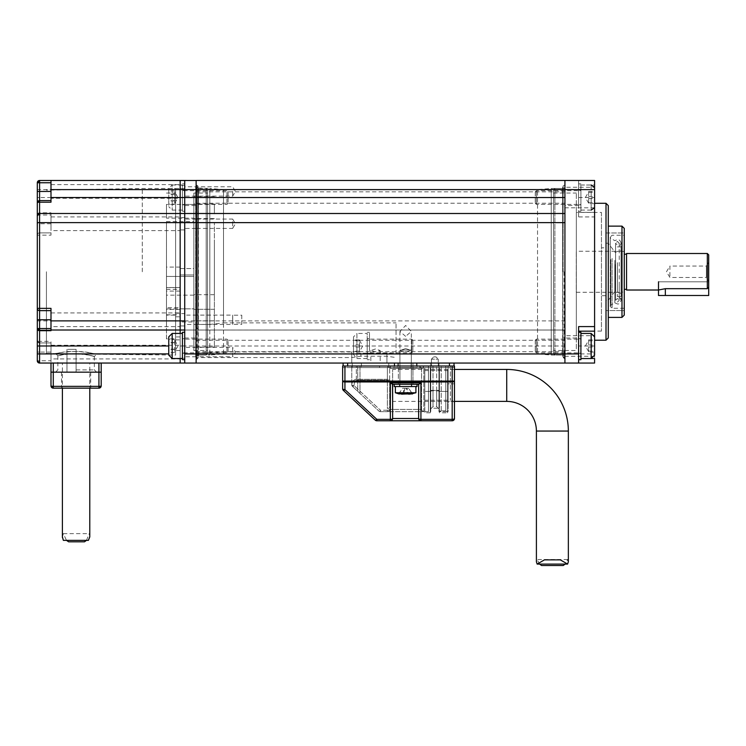<?xml version="1.0" encoding="UTF-8"?>
<svg xmlns="http://www.w3.org/2000/svg" width="746" height="746" viewBox="0 0 746 746"><rect width="100%" height="100%" fill="white"/><g stroke="black" fill="none" stroke-linecap="round" stroke-linejoin="round"><path stroke-width="0.56" stroke-dasharray="3.73 2.8" d="M76.092 388.153L89.79 388.153L76.092 388.153M76.092 372.179L96.635 372.17L55.558 372.17L76.092 372.17L76.092 349.352L71.532 349.352L76.092 349.352L71.532 349.352L76.092 349.352L76.092 372.17M101.195 385.868L101.195 385.859A2.285 0.476 0 0 1 98.92 386.353L98.92 388.153M53.274 388.153L53.274 386.353A2.285 0.476 0 0 1 50.989 385.868L50.989 385.868M101.195 363.041L50.989 363.05L53.274 363.05L53.274 372.179L50.989 372.179L101.195 372.179L98.92 372.179L98.92 363.05L101.195 363.05L101.195 372.17M197.047 328.967L197.96 328.026L197.96 188.011L197.96 354.658L196.133 356.122L196.133 358.481L196.133 185.036L196.133 326.813L197.047 328.967L197.047 185.036L197.047 355.422M563.099 271.758L563.099 185.95L563.099 271.758M209.831 352.849L209.831 355.059L198.417 355.059L198.417 352.849L197.96 355.516L197.96 271.758L198.417 357.558L198.417 352.849L223.52 351.972L223.52 353.921L209.831 355.059L209.831 188.468L223.52 189.605L223.52 271.758L223.52 189.605L537.54 189.605L537.54 271.758L537.54 189.605L551.238 188.468L551.238 355.059L551.238 188.468L562.643 188.468L562.643 271.758L563.099 188.011M375.508 363.05L380.19 363.05L375.508 363.05M375.508 348.96L370.837 350.508L375.508 351.748L380.19 350.508L375.508 348.96M405.637 363.05L394.224 363.05L405.637 363.05M405.637 336.371L399.931 331.448L405.637 325.48L411.335 331.448L405.637 336.371M405.637 348.578L399.931 350.508L405.637 351.981L411.335 350.508L405.637 348.578M396.051 353.902L396.051 322.887L396.051 353.921L386.922 353.194L360.905 353.194L351.776 353.921L223.52 353.921L223.52 271.758L223.52 322.887L209.831 324.426L198.417 324.426L198.417 188.468L197.96 355.516M396.051 353.921L537.54 353.921L537.54 271.758L537.54 353.921L551.238 355.059L562.643 355.059L562.643 271.758L563.099 355.516M197.96 188.011L209.831 188.468L209.831 324.426M564.927 222.634L564.927 330.021L196.133 330.021L196.133 363.05L196.133 353.921L196.133 363.05L564.927 363.05L564.927 353.921L564.927 363.05M196.133 222.634L196.133 353.93L594.59 353.921L594.59 216.927L578.616 216.927L578.616 180.476L594.59 180.476L594.59 185.036L578.616 185.036L578.616 180.476L196.133 180.476L196.133 330.03L184.728 330.03L184.728 363.05L184.728 320.892M578.616 189.605L564.927 189.605L564.927 180.476L564.927 189.605L184.728 189.624L184.728 180.485L184.728 330.03L564.927 330.021L564.927 353.921L564.927 338.003L578.616 338.003L578.616 353.977L564.927 353.977L564.927 338.003M241.779 315.213L241.779 319.782L241.779 315.213L232.715 315.213L232.715 319.782L232.649 315.101L232.649 319.782L232.649 315.101L196.133 315.101L196.133 324.454L196.133 315.101L184.728 315.101L184.728 324.454L184.728 315.101M196.133 356.747L196.133 352.065L196.133 356.747L232.649 356.747L232.649 352.065L232.649 356.747L235.456 352.065L232.649 347.384L232.649 352.065L232.649 347.384L196.133 347.384L196.133 356.756L196.133 347.403L184.728 347.403L184.728 356.756L184.728 347.403M184.728 228.435L184.728 219.082L184.728 228.435L196.133 228.435L196.133 219.082L196.133 228.435L196.133 223.744L196.133 228.416L232.649 228.416L232.649 223.744L232.649 228.416L235.456 223.744L232.649 219.063L232.649 223.744L232.649 219.063L196.133 219.063L196.133 223.744L196.133 219.063M196.133 191.452L196.133 196.133L196.133 191.452M232.649 191.452L232.649 196.133L232.649 191.452M564.927 271.758L564.927 185.036L564.927 271.758M241.779 324.342L241.779 319.782L241.779 324.342L232.715 324.342L232.715 319.782L232.649 324.454L232.649 319.782L232.649 324.454L184.728 324.454M197.96 325.014L197.96 328.026M197.96 354.658L197.96 353.212M564.927 197.531L564.927 203.238L564.927 197.531M196.133 326.813L196.133 359.833L198.417 357.558L351.786 357.558L360.905 356.206L386.922 356.206L396.042 357.558M386.922 356.206L386.922 363.05L396.051 363.05L351.776 363.05L351.776 351.972L223.52 351.972M386.922 353.194L386.922 363.05L351.776 363.05L351.776 353.902M351.776 353.921L351.776 351.972M223.52 322.887L396.051 322.887M433.706 356.886L435.99 356.886L438.266 359.171L435.99 356.886L433.706 356.886L431.421 359.171L433.706 356.886L435.99 356.886L433.706 356.886M398.336 384.274L398.336 363.05L412.939 363.05L398.336 363.05L412.939 363.05L398.336 363.05L398.336 384.274L412.939 384.274L412.939 363.05L412.939 384.274L398.336 384.274M431.421 359.171L431.421 366.016L438.266 366.016L431.421 366.016L438.266 366.016L431.421 366.016L431.421 359.171L438.266 359.171L438.266 366.016L438.266 359.171L431.421 359.171M416.585 363.05L394.681 363.05L394.681 366.016L416.585 366.016L394.681 366.016L416.585 366.016L394.681 366.016L394.681 363.05L416.585 363.05L416.585 366.016L416.585 363.05L394.681 363.05L416.585 363.05M430.74 366.016L433.016 366.016L430.74 366.016L430.74 391.473C430.74 414.254 430.74 414.254 430.74 391.473L430.74 366.016L428.456 366.016L430.74 366.016L430.74 411.652L430.74 366.016M428.456 411.652L423.877 411.652L428.456 411.652L428.456 366.016L423.215 366.016L423.831 368.291L423.215 366.016L428.456 366.016L428.456 411.652M436.671 366.016L433.016 366.016L438.956 366.016L436.671 366.016L436.671 406.635L436.671 390.773L433.016 390.773L433.016 406.635L433.016 366.016L433.016 390.773L436.671 390.773L436.671 366.016M380.423 411.652L387.388 411.652A2.285 2.285 90 0 0 389.673 409.377A2.285 2.285 90 0 1 387.388 411.652L380.423 411.652A2.285 2.285 0 0 1 378.865 411.046A2.285 0.606 -47 0 0 380.423 410.225A2.285 0.606 -47 0 1 378.865 411.046A2.285 2.285 0 0 0 380.423 411.652L380.423 410.225L387.388 410.225A2.285 0.858 -0.9 0 0 389.673 409.377A2.285 0.858 -0.9 0 1 387.388 410.225L387.388 411.652L423.877 411.652L387.388 411.652L387.388 410.225L380.423 410.225L380.423 411.652M438.956 391.473C438.956 414.254 438.956 414.254 438.956 391.473L438.956 366.016L438.956 391.473A2.285 0.699 0 0 0 436.671 390.773A2.285 0.699 0 0 1 438.956 391.473M440.047 411.652L441.231 410.822L438.956 411.652L438.956 366.016L441.231 366.016L438.956 366.016L438.956 411.652L446.994 411.652L445.8 410.822L446.994 411.652L440.047 411.652M354.061 385.645A2.285 0.606 133 0 1 352.504 386.456L351.776 384.787A2.285 0.858 0.7 0 0 354.061 385.645A2.285 0.858 0.7 0 1 351.776 384.787L352.504 386.456A2.285 0.606 133 0 0 354.061 385.645C354.229 382.325 354.993 380.497 356.336 380.171C354.993 380.497 354.238 382.316 354.061 385.645L380.423 410.225L354.061 385.645M389.664 379.313A2.285 0.858 180 0 1 387.379 380.171L387.379 379.313L389.664 379.313L389.664 407.558A2.285 0.858 180 0 1 387.379 408.407L387.379 380.171L387.379 408.407A2.285 0.858 -0 0 0 389.664 407.558L389.664 379.313A2.285 0.858 -0 0 1 387.379 380.171L356.336 380.171L387.379 380.171L387.379 379.313L356.336 379.313C353.632 379.621 352.112 381.448 351.776 384.787C352.112 381.448 353.632 379.621 356.336 379.313L356.336 366.016L351.776 366.016L351.776 384.787A2.285 2.285 0 0 0 352.504 386.456L352.504 386.456A2.285 2.285 0 0 1 351.776 384.787L351.776 384.787A2.285 2.285 0 0 0 352.504 386.456L378.865 411.046L352.504 386.456A2.285 2.285 0 0 1 351.776 384.787L351.776 366.016L351.776 384.787L351.776 366.016L419.243 366.016L421.555 368.291L419.243 366.016L423.215 366.016L391.939 366.016A2.285 2.285 0 0 0 389.664 368.291L389.664 379.313L387.379 379.313L387.379 368.291L387.379 379.313L356.336 379.313L356.336 366.016L387.985 366.016L387.379 368.291L387.985 366.016L391.939 366.016A2.285 2.285 0 0 0 389.664 368.291L389.664 379.313M423.831 411.652L422.096 410.776L421.555 409.377L422.096 410.776L423.831 411.652L423.831 368.291L423.831 411.652M445.8 410.822L441.231 410.822L445.8 410.822L445.8 366.016L441.231 366.016L448.085 366.016L448.085 411.652L446.994 411.652L448.085 411.652L448.085 366.016L445.8 366.016L445.8 410.822M357.707 366.016L351.776 366.016L359.992 366.016L359.992 393.44L352.504 386.456L359.992 393.44L359.992 366.016L357.707 366.016L357.707 391.314L357.707 366.016M448.085 366.016L450.36 366.016L448.085 366.016L448.085 383.817L448.085 366.016M448.085 383.817L448.085 402.523L448.085 383.817L448.085 402.523L448.085 383.817L450.36 383.817L450.36 400.248L450.36 366.016L452.188 366.016L450.36 366.016L450.36 383.817L448.085 383.817M452.188 366.016L452.188 400.248L452.188 366.016L454.473 366.016L342.647 366.016L342.647 381.085A2.285 0.858 180 0 0 344.932 381.943L344.932 381.085L452.188 381.085L452.188 366.016L454.473 366.016L454.473 418.506A2.285 0.858 180 0 1 452.188 419.355L452.188 381.943A2.285 0.858 180 0 0 454.473 381.085L452.188 381.085L452.188 381.943L344.932 381.943L344.932 389.608A2.285 0.858 0 0 1 342.647 388.75A2.285 2.285 0 0 0 343.374 390.419A2.285 0.606 133 0 0 344.932 389.608L376.833 419.355A2.285 0.606 -47 0 1 375.275 420.175L343.374 390.419M389.664 368.291A2.285 2.285 0 0 1 391.939 366.016A2.285 2.285 0 0 0 389.664 368.291L421.555 368.291L421.555 409.377L389.673 409.377L421.555 409.377L421.555 368.291L423.831 368.291L389.664 368.291M454.473 383.817L450.36 383.817L454.473 383.817L454.473 402.523L454.473 381.085M418.646 411.652L418.804 384.274L392.461 384.274L392.629 411.652L392.629 384.274L418.646 384.274L418.646 418.506A2.285 0.858 180 0 0 420.921 419.355L452.188 419.355L452.188 420.781A2.285 2.285 0 0 0 454.473 418.506M392.461 384.274L390.345 382.838L420.921 382.838L418.804 384.274M454.473 369.438L392.629 369.438L392.629 418.506A2.285 2.285 0 0 1 390.345 420.781A2.285 2.285 0 0 0 392.629 418.506A2.285 0.858 0 0 1 390.345 419.355L390.345 382.838M394.224 384.274L417.042 384.274L399.474 384.274L417.042 384.274L399.483 384.274L417.042 384.274L417.042 386.549L394.224 386.549L411.792 386.549L394.224 386.549L394.224 384.274L411.783 384.274L394.224 384.274M452.188 420.781L420.921 420.781A2.285 2.285 0 0 1 418.646 418.506A2.285 2.285 0 0 0 420.921 420.781L376.833 420.781L376.833 419.355L390.345 419.355L390.345 420.781A2.285 2.285 0 0 0 392.629 418.506L418.646 418.506A2.285 2.285 0 0 0 420.921 420.781L420.921 382.838M375.275 420.175A2.285 2.285 0 0 0 376.833 420.781M180.159 185.297L180.159 197.625L180.159 185.297L184.728 185.297L184.728 197.625L184.728 185.297M180.159 313.618L180.159 325.946L180.159 313.618L184.728 313.618L184.728 325.946L184.728 313.618M180.159 345.92L180.159 358.239L180.159 345.92L184.728 345.92L184.728 358.239L184.728 345.92M180.159 217.599L180.159 229.917L180.159 217.599L184.728 217.599L184.728 229.917L184.728 217.599M175.599 188.477L175.599 355.068L175.599 188.477L184.728 188.477L184.728 355.068L184.728 188.477L180.159 188.477L180.159 355.068L180.159 188.477L180.159 355.059L180.159 213.524L184.728 213.524L180.159 213.524L180.159 189.596M184.728 222.634L184.728 355.068L184.728 222.634L180.159 222.653L180.159 320.901L196.133 320.901M37.3 235.158A2.285 2.285 180 0 1 39.585 232.883A2.285 2.285 -0 0 0 37.3 235.158A2.285 2.285 180 0 1 39.585 232.883A2.285 2.285 -0 0 0 37.3 235.158L50.989 235.167L50.989 214.997L39.585 214.997L39.585 212.815L50.989 212.815L50.989 213.515L196.133 213.505L180.159 213.496L180.159 222.625L180.159 197.531L39.585 197.541L39.585 212.815A2.285 2.182 -0 0 0 37.3 214.997L37.3 197.531L39.585 197.541L39.585 189.615L37.3 189.615L37.3 182.751A2.285 2.285 -0 0 1 39.585 180.485L196.133 180.495M564.927 345.995L184.728 346.004L184.728 330.03L180.159 330.021L180.159 346.004L180.159 320.892L180.159 330.03L196.133 330.03L184.728 330.03L184.728 189.624L180.159 189.624L180.159 213.515L39.585 213.496A2.285 2.285 -0 0 0 37.3 215.781L39.585 213.496L180.159 213.496L50.989 213.515L50.989 235.167M184.728 363.06L184.728 346.004L180.159 346.004L180.159 363.05L180.159 330.021L39.585 330.021L180.159 330.021L39.585 330.021L180.159 330.021L180.159 320.901M180.159 363.05L180.159 358.528M184.728 345.995L180.159 345.995L180.159 333.425M708.7 254.871L708.7 287.201L708.7 281.801L708.7 287.201L707.329 288.683L665.339 288.683L658.494 290.017L658.494 281.801L708.7 281.801L665.339 281.801L708.7 281.801L708.7 287.201M707.329 253.5L707.329 288.683M624.262 254.19L624.262 289.336L624.262 254.19M626.547 289.336L626.547 254.19L626.547 289.336M708.7 281.456L706.397 277.465L706.397 266.052L669.908 266.052L669.908 277.465L669.908 266.052L666.476 271.758L669.908 277.465L706.397 277.465L706.397 266.052L708.7 262.06L708.7 281.456L708.7 262.06M621.977 292.068L621.977 251.449L621.977 292.068L624.262 292.068L624.262 251.449L624.262 292.068M621.977 251.449L624.262 251.449M621.977 292.301L621.977 251.225L621.977 292.301L576.266 292.301L576.266 251.225L576.266 292.301M621.977 251.225L576.266 251.225M626.547 290.017L626.547 253.5M434.843 367.61L438.956 367.61L434.843 367.61M434.843 363.05L438.956 363.05L434.843 363.05M405.637 367.61L394.224 367.61L405.637 367.61M430.283 408.23L430.283 390.41L430.283 408.23L439.413 408.23L439.413 367.61L439.413 408.23M439.413 412.799L439.413 391.408L439.413 412.799L447.628 412.799L447.628 391.408L447.628 412.799M424.8 400.248L424.8 370.575L424.8 400.248L447.628 400.248L447.628 370.575L447.628 400.248M424.8 370.575L447.628 370.575M424.8 367.61L424.8 412.799L424.8 367.61L430.283 367.61L424.8 367.61M430.283 391.408L430.283 367.61L430.283 412.799L430.283 391.408L424.8 391.408L430.283 391.408M439.413 391.408L439.413 367.61L439.413 391.408L447.628 391.408L439.413 391.408M430.283 390.41L430.283 367.61L430.283 390.41L439.413 390.41L430.283 390.41M430.283 367.61L447.628 367.61L447.628 391.408L447.628 367.61L430.283 367.61M411.111 367.61L388.75 367.61L411.111 367.61L411.111 363.05L411.111 367.61M388.75 367.61L352.233 367.61L388.75 367.61L388.75 363.05L388.75 367.61L388.75 363.05L411.111 363.05L388.75 363.05L388.75 367.61M343.104 366.016L343.104 363.05L347.664 363.05L347.664 367.61L454.016 367.61L343.104 367.61L347.664 367.61L347.664 366.016M347.664 363.05L454.016 363.05M454.016 366.016L454.016 367.61L454.016 366.016M379.621 363.05L352.233 363.05L352.233 367.61L352.233 363.05L388.75 363.05L379.621 363.05L379.621 367.61L379.621 363.05M168.755 355.096L168.755 336.847M228.089 351.683L228.089 340.269L228.089 351.683L226.943 352.821L226.943 339.132L226.943 352.821L182.444 352.821L182.444 339.132L182.444 352.821M228.089 340.269L226.943 339.132L182.444 339.132M182.444 333.425L182.444 358.528L182.444 333.425M174.685 350.965L174.685 339.383L174.685 350.965M174.685 340.269L177.977 345.976L174.685 351.683M174.685 342.787L168.755 342.787L168.755 352.56L168.755 339.383L174.685 339.383M168.755 339.383L168.755 342.787M174.685 349.38L168.755 349.38M174.685 352.56L168.755 352.56M174.685 349.156L168.755 349.156M174.685 342.573L168.755 342.573M168.755 188.421L168.755 206.679L168.755 188.421L172.177 184.999L172.177 210.102L172.177 184.999L182.444 184.999L182.444 210.102L182.444 184.999M228.089 191.843L228.089 203.257L228.089 191.843L226.943 190.706L226.943 204.395L226.943 190.706L182.444 190.706L182.444 204.395L182.444 190.706M228.089 203.257L226.943 204.395L182.444 204.395M174.685 192.552L174.685 204.134L174.685 192.552M174.685 203.257L177.977 197.55L174.685 191.843M174.685 200.73L168.755 200.73L168.755 190.957L168.755 204.134L174.685 204.134M168.755 204.134L168.755 200.73M174.685 194.146L168.755 194.146M174.685 190.957L168.755 190.957M174.685 194.361L168.755 194.361M174.685 200.954L168.755 200.954M353.511 337.49L353.511 354.49L353.511 336.866L356.933 333.443L356.933 358.546L356.933 333.443L367.2 333.443L367.2 358.546L367.2 333.443M367.2 358.546L356.933 358.546L353.511 354.49M411.708 339.616L411.708 352.839L411.708 339.616M367.2 352.364L367.2 339.141L367.2 352.364M412.846 340.68L412.846 351.692L412.846 340.68M359.441 342.433L359.441 352.121L359.441 342.433M359.441 351.142L353.511 351.142L353.511 339.859L353.511 352.121L359.441 352.121M353.511 352.121L353.511 351.142M359.441 345.006L353.511 345.006M359.441 339.859L353.511 339.859M359.441 340.838L353.511 340.838M359.441 346.974L353.511 346.974M594.59 189.036L594.59 206.027L594.394 187.265M536.402 191.162L536.402 204.376L536.402 191.162M580.901 203.9L580.901 190.687L580.901 203.9M535.255 192.216L535.255 203.238L535.255 192.216M580.901 209.216L580.901 184.98L580.901 209.216M588.659 191.89L588.659 203.667L588.659 191.89M588.659 198.511L594.59 198.511L594.59 191.396L594.59 203.667L588.659 203.667M594.59 203.667L594.59 198.511M588.659 192.384L594.59 192.384M588.659 191.396L594.59 191.396M588.659 196.552L594.59 196.552M588.659 202.679L594.59 202.679M594.59 206.027L594.394 207.798M594.59 336.866L594.59 354.49M536.402 339.616L536.402 352.839L536.402 339.616M580.901 352.364L580.901 339.141L580.901 352.364M535.255 340.68L535.255 351.692L535.255 340.68M580.901 357.679L580.901 333.443L580.901 357.679M588.659 340.353L588.659 352.121L588.659 340.353M588.659 346.974L594.59 346.974L594.59 339.859L594.59 352.121L588.659 352.121M594.59 352.121L594.59 346.974M588.659 340.838L594.59 340.838M588.659 339.859L594.59 339.859L594.59 358.481M588.659 345.006L594.59 345.006M588.659 351.142L594.59 351.142M184.728 349.986L184.728 338.675L184.728 349.986M182.444 349.986L182.444 338.675L182.444 349.986M182.444 359.665L182.444 332.278M184.728 338.451L184.728 359.665L184.728 338.451M184.728 193.54L184.728 204.852L184.728 193.54M182.444 193.54L182.444 204.852L182.444 193.54M182.444 190.034L182.444 211.239L182.444 190.034M184.728 205.066L184.728 183.852L184.728 205.066M367.2 348.662L367.2 338.693L367.2 348.662M369.484 348.662L369.484 338.693L369.484 348.662M369.484 350.993L369.484 332.296L369.484 350.993M367.2 340.987L367.2 359.684L367.2 340.987M580.901 201.485L580.901 190.23L580.901 201.485M578.616 201.485L578.616 190.23L578.616 201.485M578.616 204.936L578.616 183.842L578.616 204.936M580.901 190.118L580.901 211.221L580.901 190.118M578.616 344.904L578.616 353.296L578.616 344.904M580.901 344.904L580.901 353.296L580.901 344.904M580.901 332.296L580.901 359.684M578.616 348.028L578.616 332.296L578.616 348.028M409.554 392.769L395.361 392.769L415.904 392.769L409.554 392.769L407.773 394.186L403.138 393.981A26.996 24.954 90 0 1 402.411 393.832L398.886 393.832A26.996 24.954 -90 0 0 399.614 393.981L407.838 393.832L408.137 392.471L406.822 388.284L408.5 388.284L402.775 388.284L406.822 388.284M415.904 386.549L395.361 386.549L415.904 386.549L395.361 386.549L415.904 386.549L415.904 392.769L395.361 392.769L399.632 394.102L398.886 393.832L399.614 392.471L399.614 393.981M410.906 386.549L399.931 386.549L410.906 386.549M400.36 350.042L411.335 350.042L400.36 350.042M399.315 393.832L399.614 392.471L402.775 388.284M407.838 393.832L408.137 392.471L408.855 393.832L412.379 393.832L408.5 388.284M408.137 393.981A26.996 24.954 -90 0 0 408.855 393.832M415.904 392.769L412.379 393.832A26.996 24.954 90 0 1 411.652 393.981L411.652 392.471L411.951 393.832L407.773 394.186M403.437 393.832L403.138 392.471L404.444 388.284M403.138 393.981L403.138 392.471L402.411 393.832M401.609 394.168L399.269 393.981A26.996 22.744 -90 0 1 398.606 393.832L399.129 393.981M410.44 386.549L399.931 386.549L410.44 386.549M400.826 350.042L411.335 350.042L400.826 350.042M408.659 388.284L402.607 388.284L408.659 388.284L412.426 393.832M404.658 393.832L404.239 392.471L404.239 393.981M404.966 388.284L403.577 393.832M411.997 393.907L411.997 392.471L412.659 393.832M409.657 394.168L407.698 393.832L406.3 388.284M407.698 393.832A26.996 22.744 -90 0 1 407.036 393.981L407.036 392.471L406.617 393.832L405.637 393.981M398.849 393.832L402.607 388.284M399.269 393.981L399.269 392.471L398.606 393.832M193.857 289.206L193.857 222.7L193.857 289.206M214.391 289.206L214.391 222.7L214.391 289.206M214.391 244.986L214.391 347.067L214.391 244.986M193.857 298.54L193.857 196.45L193.857 298.54M193.857 304.601L193.857 294.689L193.857 304.601M193.857 213.878L193.857 203.984L193.857 213.878M214.391 213.878L214.391 203.984L214.391 213.878M207.547 193.037L207.547 350.499L207.547 193.037L193.857 193.037L193.857 350.499L193.857 193.037M180.159 268.579L180.159 274.957L193.857 274.966L180.159 274.957L180.159 276.44L180.159 267.096L180.159 276.458L180.159 267.087L180.159 268.579L193.857 268.579L193.857 267.087L193.857 268.579M193.857 276.458L193.857 267.087L193.857 276.458L166.47 276.458L166.47 267.087L166.47 276.44L193.857 276.44M180.159 308.853L180.159 295.155L180.159 308.853L193.857 308.853L193.857 295.155L193.857 308.863L166.47 308.863L166.47 295.164L166.47 308.863M166.47 218.14L166.47 204.451L166.47 218.14L193.857 218.14L193.857 204.451L193.857 218.14M180.159 307.613L180.159 350.499L180.159 287.527L180.159 321.974L180.159 307.613L166.47 307.613L166.47 221.562L166.47 315.129L175.599 315.129L175.599 193.037L175.599 338.852L166.47 338.852L166.47 307.613M193.857 321.974L193.857 221.562L193.857 321.974L180.159 321.974M207.547 189.838L207.547 353.697L207.547 189.838L206.176 188.477L206.176 355.068L206.176 188.477L196.133 188.477L196.133 355.068L196.133 188.477M166.47 315.129L166.47 338.852M175.599 315.129L175.599 338.852M184.728 196.142L184.728 186.78L184.728 196.142L196.133 196.142L196.133 186.78L196.133 196.142L232.649 196.133L235.456 191.452L232.649 186.78L184.728 186.78M196.133 205.532L196.133 189.559L196.133 205.532L184.728 205.532L184.728 189.559L184.728 205.532M196.133 353.977L196.133 338.003L196.133 353.977L184.728 353.977L184.728 338.003L184.728 353.977M166.47 289.392L180.159 289.392M193.857 268.588L193.857 267.096L193.857 268.588L180.159 268.588M90.191 352.867C110.194 357.474 80.083 348.68 62.095 352.364C42.009 356.29 72.287 348.522 90.191 352.867L96.598 354.257L94.35 356.504L88.634 355.077L76.092 353.623C60.193 353.893 51.437 357.576 63.569 354.574L76.092 353.632C91.972 354.527 100.757 358.528 88.634 355.077M62.095 352.364L55.68 353.548L57.843 355.786L63.569 354.574M142.281 271.768L142.281 188.468L142.281 271.768M46.429 271.749L46.429 353.39L46.429 271.749M50.989 198.296L50.989 184.607L50.989 198.296L180.159 198.296L180.159 184.607L180.159 198.296L180.159 188.468L142.281 188.468L46.429 190.137M76.092 369.895L94.35 369.895L76.092 369.895M180.159 358.919L180.159 345.221L180.159 358.919L50.989 358.919L50.989 345.221L50.989 358.919M180.159 230.598L180.159 216.909L180.159 230.598L50.989 230.598L50.989 216.909L50.989 230.598M180.159 326.617L180.159 312.928L180.159 326.617L50.989 326.617L50.989 312.928L50.989 326.617M50.989 353.921L50.989 341.332L50.989 342.946L39.585 342.946A2.285 2.285 180 0 1 37.3 340.661L37.3 327.746A2.285 2.285 180 0 0 39.585 330.021A2.285 2.285 180 0 1 37.3 327.746A2.285 2.285 180 0 0 39.585 330.021L39.585 341.332A2.285 0.671 0 0 1 37.3 340.661L37.3 352.075L39.585 352.075L39.585 360.766L50.989 360.766L50.989 363.05L50.989 353.921L168.755 353.912M39.585 200.581A2.285 2.285 -0 0 0 37.3 202.856L39.585 200.581L50.989 200.581L39.585 200.581M37.3 308.359L37.3 319.773M71.532 349.352L66.972 349.352L71.532 349.352M50.989 352.075L39.585 352.075L39.585 342.946A2.285 2.285 180 0 1 37.3 340.661A2.285 2.285 180 0 0 39.585 342.946L50.989 342.946L39.585 342.946L50.989 342.946L50.989 360.766M50.989 180.476L50.989 202.194M37.3 360.766L39.585 360.766L39.585 363.05M50.989 308.359L50.989 330.702M71.532 372.17L66.972 372.17L71.532 372.179M98.92 363.05L53.274 363.05M53.274 372.179L98.92 372.179L98.92 386.353L53.274 386.353L53.274 372.179M50.989 212.815L50.989 214.997M39.585 330.021L37.3 327.746L39.585 330.021L39.585 320.892L180.159 320.892L180.159 222.644L50.989 222.644M39.585 180.485L39.585 189.615L180.159 189.615L180.159 180.485M606.004 203.294L606.004 340.223M594.59 203.294L594.59 340.223L594.59 203.294M594.59 187.265L594.59 207.798L594.59 187.265L564.927 187.265L564.927 207.798L564.927 187.265M594.59 207.798L564.927 207.798M594.59 335.719L594.59 356.262L594.59 335.719L564.927 335.719L564.927 356.262L564.927 335.719M594.59 356.262L564.927 356.262M608.288 205.579L608.288 337.938M578.616 353.977L578.616 338.003M553.513 353.688L553.513 189.829L553.513 353.688L554.884 355.059L554.884 188.468L564.927 188.468L564.927 355.059L564.927 188.468M553.513 189.829L554.884 188.468L554.884 355.059L564.927 355.059M578.616 189.54L578.616 205.514L578.616 189.54L564.927 189.54L564.927 205.514L564.927 189.54M578.616 205.514L564.927 205.514M621.977 226.122L621.977 317.404M608.288 226.122L608.288 317.404L608.288 226.122M624.262 228.397L624.262 315.12M553.513 350.499L553.513 193.028L553.513 350.499L576.341 350.499L576.341 193.028L576.341 350.499M553.513 193.028L576.341 193.028M624.262 230.682L624.262 271.758L624.262 230.682L621.977 232.966L621.977 271.758L621.977 232.966L606.004 232.966L606.004 310.56L606.004 232.966L606.004 310.56L606.004 232.966L624.262 232.966L624.262 310.56L624.262 232.966M624.262 312.835L624.262 271.758L624.262 312.835L621.977 310.56L621.977 271.758L621.977 310.56L606.004 310.56L624.262 310.56M601.444 212.424L601.444 331.093L601.444 212.424L576.341 212.424L576.341 331.093L576.341 212.424M601.444 331.093L576.341 331.093M606.004 247.803L606.004 295.724L606.004 247.803L601.444 247.803L601.444 295.724L601.444 247.803M606.004 295.724L601.444 295.724M578.616 363.05L578.616 326.589M578.616 185.036L578.616 212.368L594.59 212.368L594.59 216.927M578.616 212.368L594.59 212.368L578.616 212.368L578.616 216.927M564.927 353.921L564.927 180.476M594.59 363.05L594.59 353.921M594.59 212.368L594.59 185.036M610.797 259.561L610.797 305.161L610.797 259.561M617.418 262.667L617.418 296.638L617.418 262.667M614.835 260.391L614.835 302.867L614.835 260.391M624.262 258.414L624.262 308.275L624.262 258.414M606.004 261.333L606.004 300.284L606.004 261.333M608.288 261.333L608.288 300.284L608.288 261.333M615.133 264.671L615.133 291.164L615.133 264.671M617.418 264.252L617.418 292.301L617.418 264.252M621.064 263.842L621.064 293.439L621.064 263.842M621.064 280.85L621.064 246.889L621.064 280.85M658.494 295.491L708.7 295.491L708.7 281.801L658.494 281.801M89.781 363.05L62.403 363.05L89.79 363.05L89.79 388.153L62.403 388.153L62.403 363.05M62.412 536.915L63.317 533.642L66.497 540.365M68.613 541.81L84.484 541.81M86.461 540.365L89.231 533.642L89.79 536.346M454.473 401.385L392.629 401.385L392.629 369.438M568.349 561.813L567.669 559.528L565.142 564.097M563.23 565.524L541.521 565.524M539.61 564.097L537.083 559.528L536.402 561.813M564.013 271.758L564.013 358.481L564.013 271.758M196.133 320.892L564.927 320.892M360.905 356.206L360.905 353.194M430.74 391.473A2.285 0.699 180 0 1 433.016 390.773A2.285 0.699 0 0 0 430.74 391.473M441.231 410.822L441.231 366.016L441.231 410.822M342.647 381.085L344.932 381.085L344.932 366.016M418.646 418.506A2.285 2.285 0 0 0 420.921 420.781M392.629 418.506A2.285 2.285 0 0 1 390.345 420.781M184.728 197.541L180.159 197.541M665.339 288.683L665.339 295.491M449.456 366.016L449.456 363.05M361.362 363.05L361.362 367.61L361.362 363.05M397.879 363.05L397.879 367.61L397.879 363.05M172.177 358.528L172.177 333.425M591.168 185.847L591.168 210.083L591.168 185.847M591.168 333.443L591.168 358.546M403.493 394.186L401.712 392.769M400.098 392.769L402.616 394.186M175.599 316.808L180.159 316.808M184.728 353.93L196.133 353.93M166.47 287.639L180.159 287.639M180.159 291.099L166.47 291.099M166.47 314.821L180.159 314.821M180.159 309.376L166.47 309.376M175.599 339.887L180.159 339.887M180.159 336.931L175.599 336.931M175.599 313.208L180.159 313.208M37.3 320.892L39.585 320.892L39.585 232.883L50.989 232.883L39.585 232.883L39.585 223.753L37.3 223.753M50.989 223.753L39.585 223.753L39.585 214.997L37.3 214.997M39.585 342.946L37.3 340.661L39.585 342.946L39.585 341.332L50.989 341.332M50.989 345.995L168.755 345.985M591.82 358.481L578.616 358.481M594.59 345.995L578.616 345.995M578.616 197.531L594.59 197.531M612.093 258.414L612.093 308.275L612.093 258.414M506.73 401.385L506.73 369.438M536.402 431.057L568.349 431.057M90.704 372.17L90.704 388.144M61.489 372.17L61.489 388.144M196.133 185.036L197.96 185.95M564.927 358.481L563.099 357.567M370.837 350.508L370.837 363.05M399.931 331.448L399.931 350.508M196.133 191.825L564.927 191.825M196.133 340.288L564.927 340.288M197.96 357.567L196.133 358.481M563.099 185.95L564.927 185.036M196.133 351.692L564.927 351.692M196.133 203.238L564.927 203.238M411.335 350.508L411.335 331.448M380.19 350.508L380.19 363.05M438.956 408.92L436.671 406.635L433.016 406.635L430.74 408.92M422.096 410.776L423.896 411.652L422.096 410.776M454.473 402.523L452.188 400.248L450.36 400.248L448.085 402.523M96.598 354.257L175.599 355.068M184.728 229.917L180.159 229.917M184.728 358.239L180.159 358.239M184.728 325.946L180.159 325.946M184.728 197.625L180.159 197.625M430.74 363.05L430.74 367.61L430.74 363.05M394.224 363.05L394.224 367.61L394.224 363.05M430.283 412.799L424.8 412.799M417.042 363.05L417.042 367.61L417.042 363.05M438.956 363.05L438.956 367.61L438.956 363.05M182.444 210.102L172.177 210.102L168.755 206.679M412.846 340.288L411.708 339.141L367.2 339.141M359.441 340.288L362.743 345.995L359.441 351.692M412.846 351.692L411.708 352.839L367.2 352.839M535.255 203.238L536.402 204.376L580.901 204.376M580.901 210.083L591.168 210.083M588.659 203.238L585.368 197.531L588.659 191.825M580.901 184.98L591.168 184.98M535.255 191.825L536.402 190.687L580.901 190.687M535.255 351.692L536.402 352.839L580.901 352.839M588.659 351.692L585.368 345.995L588.659 340.288M535.255 340.288L536.402 339.141L580.901 339.141M182.444 353.278L184.728 353.278M182.444 338.675L184.728 338.675M182.444 190.249L184.728 190.249M182.444 211.239L184.728 211.239M182.444 183.852L184.728 183.852M182.444 204.852L184.728 204.852M369.484 353.296L367.2 353.296M369.484 332.296L367.2 332.296M369.484 359.684L367.2 359.684M369.484 338.693L367.2 338.693M578.616 190.23L580.901 190.23M578.616 211.221L580.901 211.221M578.616 183.842L580.901 183.842M578.616 204.833L580.901 204.833M580.901 353.296L578.616 353.296M580.901 338.693L578.616 338.693M411.335 386.549L411.335 350.042L411.335 386.549M395.361 392.769L395.361 386.549M399.931 386.549L399.931 350.042L399.931 386.549M399.474 384.274L399.474 386.549L399.474 384.274M411.792 384.274L411.792 386.549L411.792 384.274M214.391 222.7L193.857 222.7M214.391 347.067L193.857 347.067M214.391 294.698L193.857 294.698M214.391 203.984L193.857 203.984M214.391 294.689L193.857 294.689M214.391 309.301L193.857 309.301L214.391 309.31M214.391 218.587L193.857 218.587M214.391 196.45L193.857 196.45M214.391 320.827L193.857 320.827M193.857 350.499L207.547 350.499M180.159 267.096L166.47 267.096M180.159 267.087L166.47 267.087M196.133 356.756L184.728 356.756M184.728 338.003L196.133 338.003M184.728 189.559L196.133 189.559M196.133 219.082L184.728 219.082M207.547 353.697L206.176 355.068L196.133 355.068M180.159 287.527L166.47 287.527M180.159 350.499L175.599 350.499M166.47 193.037L175.599 193.037M166.47 221.562L193.857 221.562M193.857 295.164L166.47 295.164M193.857 204.451L166.47 204.451M193.857 295.155L180.159 295.155M46.429 353.39L55.68 353.548M94.35 356.504L94.35 369.895L96.635 372.17M50.989 345.221L180.159 345.221M50.989 184.607L180.159 184.607M50.989 216.909L180.159 216.909M50.989 312.928L180.159 312.928M66.972 349.352L66.972 372.17L66.972 349.352M50.989 363.05L101.195 363.05M57.843 355.786L57.843 369.895L55.558 372.17M563.789 188.468L564.927 187.321L564.927 356.196L563.789 355.059L562.643 356.196L562.643 187.321L563.789 186.183L564.927 187.321L564.927 356.196L563.789 357.343L562.643 356.196L562.643 187.321L563.789 188.468M196.823 188.468L197.96 187.321L197.96 356.196L196.823 355.059L195.676 356.196L195.676 187.321L196.823 186.183L197.96 187.321L197.96 356.196L196.823 357.343L195.676 356.196L195.676 187.321L196.823 188.468M624.262 308.275L612.093 308.275L610.265 306.447L610.265 237.069L612.093 235.251L624.262 235.251M610.265 259.086L610.265 237.069L610.797 238.366L614.835 240.65L617.418 239.587C619.189 239.401 620.402 240.622 621.064 243.233L621.064 300.284C620.122 303.165 618.91 304.387 617.418 303.939L614.835 302.867L610.797 305.161L610.265 306.447L610.265 259.086M621.064 296.638L617.418 296.638C618.91 296.19 620.122 297.412 621.064 300.284L621.064 243.233C620.122 246.115 618.91 247.327 617.418 246.889L621.064 246.889M621.064 293.439L615.133 291.164L608.288 300.284L606.004 300.284M606.004 243.233L608.288 243.233L615.133 252.362L621.064 250.078M619.245 243.233L617.418 241.406L615.59 243.233L615.59 300.284L615.59 243.233L617.418 245.061L619.245 243.233L619.245 300.284L617.418 298.465L615.59 300.284L617.418 302.111L619.245 300.284L619.245 282.184M63.317 533.642L89.231 533.642M567.669 559.528L537.083 559.528M544.421 559.873L560.33 559.873"/><path stroke-width="1.12" d="M101.195 372.17L101.195 363.041L98.92 363.041L98.92 372.17L101.195 372.17L50.989 372.17L50.989 385.868A2.285 0.476 -0 0 0 53.274 386.344L53.274 388.144A2.285 2.285 180 0 1 50.989 385.859A2.285 2.285 -0 0 0 53.274 388.153L98.92 388.153A2.285 2.285 -0 0 0 101.195 385.868A2.285 2.285 180 0 1 98.92 388.144L98.92 386.344A2.285 0.476 -0 0 0 101.195 385.859L101.195 372.17L101.195 385.868L98.92 388.153L89.79 388.153L89.781 536.915L88.382 540.365L63.354 540.365L62.412 536.915M62.403 537.484L62.403 388.153L53.274 388.153L50.989 385.868L50.989 372.17L53.274 372.17L53.274 363.041L50.989 363.041L50.989 372.17L50.989 363.041M180.159 358.528L180.159 363.05L196.133 363.06L196.133 353.921L184.728 353.921L184.728 363.06L564.927 363.05L564.927 222.634L196.133 222.634L196.133 180.476L564.927 180.476L564.927 189.605L594.59 189.605L594.59 326.589L578.616 326.589L578.616 363.05L594.59 363.05L594.59 358.481L591.82 358.481M196.133 353.921L196.133 222.634L196.133 353.921L564.927 353.977M180.159 333.425L180.159 222.634L180.159 320.892L184.728 320.892L184.728 197.625L184.728 222.634L184.728 213.505L564.927 213.505L184.728 213.505L184.728 180.485L184.728 189.605L564.927 189.605L564.927 363.05L578.616 363.05M344.932 366.016L342.647 366.016L342.647 388.75L342.647 381.085L344.932 381.085L344.932 366.016L452.188 366.016L452.188 381.085L454.473 381.085A2.285 0.858 180 0 1 452.188 381.943L452.188 381.085L344.932 381.085L344.932 381.943A2.285 0.858 180 0 1 342.647 381.085M342.647 388.75A2.285 0.858 0 0 0 344.932 389.608A2.285 0.606 133 0 1 343.374 390.419A2.285 2.285 0 0 1 342.647 388.75M343.374 390.419L375.275 420.175A2.285 0.606 133 0 0 376.833 419.355L376.833 420.781L420.921 420.781A2.285 2.285 0 0 1 418.646 418.506L418.646 384.274L418.646 418.506L392.629 418.506A2.285 2.285 0 0 1 390.345 420.781L390.345 419.355A2.285 0.858 0 0 0 392.629 418.506L392.629 384.274L394.224 384.274L394.224 386.549L417.042 386.549L417.042 384.274L418.804 384.274L392.461 384.274L390.345 382.838L390.345 419.355L376.833 419.355L344.932 389.608L344.932 381.943L452.188 381.943L452.188 419.355A2.285 0.858 180 0 0 454.473 418.506L454.473 366.016L452.188 366.016M454.473 381.085L454.473 383.817M454.473 418.506A2.285 2.285 0 0 1 452.188 420.781L452.188 419.355L420.921 419.355A2.285 0.858 0 0 1 418.646 418.506L418.646 411.652M418.804 384.274L420.921 382.838L390.345 382.838M392.461 384.274L392.629 401.385M376.833 420.781A2.285 2.285 0 0 1 375.275 420.175M420.921 382.838L420.921 420.781L452.188 420.781M180.159 197.531L180.159 189.605L184.728 189.605L184.728 197.531L180.159 197.531M180.159 180.476L50.989 180.476L196.133 180.485L180.159 180.485L180.159 189.605M39.585 200.581L37.3 202.856L37.3 215.781A2.285 2.285 -0 0 1 39.585 213.496L184.728 213.505L39.585 213.496L39.585 202.194A2.285 0.671 180 0 0 37.3 202.856A2.285 2.285 -0 0 1 39.585 200.581L39.585 182.751L37.3 182.751A2.285 2.285 180 0 1 39.585 180.476L37.3 182.751L37.3 202.865A2.285 2.285 -0 0 0 37.3 202.865A2.285 2.285 -0 0 1 39.585 200.581L50.989 200.581L39.585 200.581L39.585 202.194L50.989 202.194L50.989 189.596L180.159 189.596L180.159 222.634L180.159 198.296M707.329 271.758L707.329 253.5L626.547 253.5L626.547 290.017L658.494 290.017L665.339 288.683L707.329 288.683L707.329 271.758M707.329 288.683L708.7 287.201L708.7 254.871L707.329 253.5M624.262 289.336L626.547 289.336M624.262 254.19L626.547 254.19M454.016 363.05L454.016 366.016L454.016 363.05L343.104 363.05L343.104 366.016M168.755 355.096L168.755 336.847L172.177 333.425L172.177 358.528L168.755 355.105M580.901 358.546L591.168 358.546L594.59 355.124L594.59 326.589M184.728 332.278L182.444 332.278L182.444 359.665L184.728 359.665M578.616 359.684L580.901 359.684L580.901 332.296L578.616 332.296M399.129 393.981L395.361 392.769L415.904 392.769L409.657 394.168M405.637 393.981L401.609 394.168M398.606 393.832L403.577 393.832A26.996 22.744 90 0 0 404.239 393.981L411.997 393.907M411.997 393.981A26.996 22.744 90 0 0 412.659 393.832L412.137 393.981M184.728 353.921L184.728 222.634L196.133 222.634M564.927 197.531L184.728 197.531L184.728 222.634L37.3 222.625L37.3 308.359A2.285 2.285 -0 0 0 39.585 310.644L50.989 310.644L39.585 310.644A2.285 2.285 -0 0 1 37.3 308.359L37.3 360.756A2.285 2.285 180 0 0 39.585 363.041L50.989 363.05L39.585 363.05L37.3 360.766L37.3 352.075M50.989 328.52L39.585 328.52L39.585 310.644A2.285 2.285 -0 0 1 37.3 308.359L37.3 214.997M168.755 345.985L39.585 345.985L39.585 330.702A2.285 2.182 180 0 1 37.3 328.52L39.585 328.52L39.585 330.702L50.989 330.702L50.989 330.012L184.728 330.021L50.989 330.012L50.989 308.359L39.585 308.359L39.585 310.644M37.3 360.766A2.285 2.285 -0 0 0 39.585 363.05M37.3 308.359L39.585 308.359L39.585 213.496A2.285 2.285 -0 0 0 37.3 215.781L37.3 222.625M37.3 197.531L37.3 189.615M37.3 327.746L37.3 319.773L50.989 319.773M53.274 363.041L98.92 363.041M98.92 372.17L53.274 372.17L53.274 386.344L98.92 386.344L98.92 372.17M50.989 180.476L39.585 180.476L50.989 180.476L50.989 189.596M180.159 363.05L101.195 363.05L180.159 363.06M606.004 340.223L606.004 203.294L608.288 205.579L608.288 337.938L606.004 340.223L594.59 340.223M606.004 203.294L594.59 203.294M621.977 317.404L621.977 226.122L624.262 228.397L624.262 315.12L621.977 317.404L608.288 317.404M621.977 226.122L608.288 226.122M578.616 331.159L594.59 331.159M594.59 363.05L564.927 363.05L594.59 363.05M594.59 180.476L564.927 180.476L594.59 180.476L594.59 189.605M594.59 337.49L594.59 339.859M665.339 288.683L665.339 295.491L708.7 295.491L708.7 287.201M665.339 295.491L658.494 295.491L658.494 281.801M66.497 540.365L68.613 541.81L84.484 541.81L86.461 540.365M454.473 369.438L506.73 369.438A61.62 61.62 0 0 1 568.349 431.057L568.349 561.813L567.594 564.088L560.33 559.873L544.421 559.873L537.148 564.088L536.402 561.813L536.402 431.057A29.672 29.672 0 0 0 506.73 401.385L454.473 401.385M565.142 564.097L563.23 565.524L541.521 565.524L539.61 564.097M53.274 388.144L98.92 388.144M449.456 363.05L449.456 366.016M347.664 366.016L347.664 363.05M591.168 358.546L591.168 333.443L594.59 336.866M408.649 394.186L411.167 392.769M196.133 363.06L184.728 363.06M50.989 191.452L37.3 191.452M39.585 180.476L39.585 182.751L50.989 182.751M168.755 353.912L39.585 353.912L39.585 345.985L37.3 345.985M180.159 363.041L39.585 363.041L39.585 353.912L37.3 353.912M180.159 320.883L50.989 320.883M50.989 197.522L180.159 197.522M578.616 353.921L564.927 353.921M506.73 369.438L506.73 401.385M568.349 431.057L536.402 431.057M182.444 333.425L172.177 333.425M182.444 358.528L172.177 358.528M591.168 184.98L594.394 187.265M591.168 210.083L594.394 207.798M580.901 333.443L591.168 333.443M395.361 392.769L395.361 386.549M415.904 392.769L415.904 386.549M39.585 213.496L37.3 215.781M88.382 540.365L63.354 540.365M537.148 564.097L567.594 564.097"/></g></svg>
